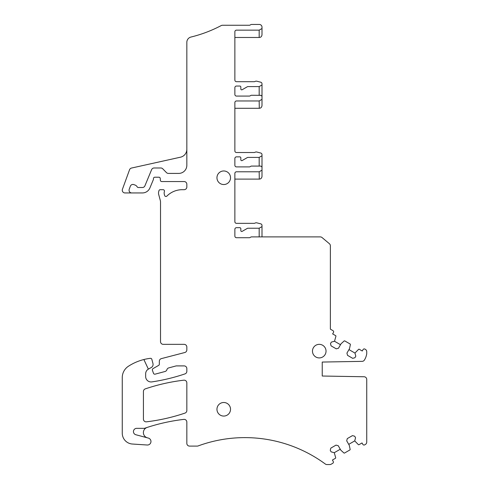 <?xml version="1.0" encoding="UTF-8"?>
<svg xmlns="http://www.w3.org/2000/svg" width="489" height="489" viewBox="0 0 489 489"><rect width="100%" height="100%" fill="white"/><g stroke="black" fill="none" stroke-linecap="round" stroke-linejoin="round"><path stroke-width="0.73" d="M348.963 349.598L354.953 353.058L358.596 349.329A0.544 0.544 0 0 1 359.232 349.262L362.251 351.004L363.064 349.592A1.357 1.357 0 0 1 364.916 349.097L365.381 349.366A2.714 2.714 0 0 1 366.738 351.713L366.738 353.663A16.278 16.278 0 0 1 364.378 360.093A2.714 2.714 0 0 1 362.129 361.359L322.239 362.056L322.239 376.023L364.067 376.756A2.714 2.714 0 0 1 366.738 379.47L366.738 442.105A2.714 2.714 0 0 1 365.381 444.452L364.684 444.856A1.357 1.357 0 0 1 362.832 444.36L362.019 442.948L358.999 444.69A0.544 0.544 0 0 1 358.364 444.623L354.721 440.895L348.73 444.354M340.271 449.238L334.28 452.698L335.686 457.716A0.544 0.544 0 0 1 335.43 458.297L332.41 460.045L333.223 461.451A1.357 1.357 0 0 1 332.728 463.303L331.2 464.189A2.714 2.714 0 0 1 329.843 464.55L326.933 464.55A2.714 2.714 0 0 1 325.326 464.024A135.667 135.667 0 0 0 198.143 445.931A2.714 2.714 0 0 1 197.208 446.102L189.555 446.102A2.714 2.714 0 0 1 186.841 443.389L186.841 422.08A2.714 2.714 0 0 0 183.809 419.385A189.934 189.934 0 0 0 147.14 427.435A5.428 5.428 0 0 0 147.415 437.838M234.867 37.476L259.286 37.476C260.851 37.396 261.756 36.492 262 34.762L262 28.521L259.182 30.147L236.499 30.147A1.626 1.626 0 0 0 234.867 31.779L234.867 80.074A1.626 1.626 0 0 0 236.499 81.7L254.231 81.7A1.357 1.357 0 0 0 254.91 81.522A2.714 2.714 0 0 1 256.933 81.241L260.771 82.219A1.626 1.626 0 0 1 262 83.796L262 105.581C261.756 107.311 260.851 108.216 259.286 108.289L259.182 100.966L236.499 100.966A1.626 1.626 0 0 0 234.867 102.592L234.867 108.289L259.182 108.289M259.182 37.476L259.182 30.147M259.182 95.269L259.182 86.584L262 84.958M260.863 95.343L251.511 95.269A1.357 1.357 0 0 0 250.833 95.447L250.05 95.899A1.357 1.357 0 0 1 249.372 96.082L236.499 96.082A1.626 1.626 0 0 1 234.867 94.456L234.867 87.672A1.626 1.626 0 0 1 236.499 86.04L239.751 86.04A1.088 1.088 0 0 1 240.839 87.128L240.839 89.029A0.813 0.813 0 0 0 241.652 89.842L241.762 89.842A0.813 0.813 0 0 0 242.171 89.731L247.367 86.73A1.088 1.088 0 0 1 247.911 86.584L259.182 86.584M259.182 166.083L259.182 157.403L247.911 157.403A1.088 1.088 0 0 0 247.367 157.55L242.171 160.551A0.813 0.813 0 0 1 241.762 160.661L241.652 160.661A0.813 0.813 0 0 1 240.839 159.842L240.839 157.947A1.088 1.088 0 0 0 239.751 156.859L236.499 156.859A1.626 1.626 0 0 0 234.867 158.485L234.867 165.27A1.626 1.626 0 0 0 236.499 166.902L249.372 166.902A1.357 1.357 0 0 0 250.05 166.718L250.833 166.266A1.357 1.357 0 0 1 251.511 166.083L260.374 166.083A1.626 1.626 0 0 1 262 167.715L262 176.395C261.756 178.13 260.851 179.035 259.286 179.108L259.182 171.786L236.499 171.786A1.626 1.626 0 0 0 234.867 173.412L234.867 221.706A1.626 1.626 0 0 0 236.499 223.339L254.231 223.339A1.357 1.357 0 0 0 254.91 223.155A2.714 2.714 0 0 1 256.933 222.88L260.771 223.852A1.626 1.626 0 0 1 262 225.435L262 226.59L259.182 228.222L247.911 228.222A1.088 1.088 0 0 0 247.367 228.363L242.171 231.364A0.813 0.813 0 0 1 241.762 231.474L241.652 231.474A0.813 0.813 0 0 1 240.839 230.661L240.839 228.76A1.088 1.088 0 0 0 239.751 227.678L236.499 227.678A1.626 1.626 0 0 0 234.867 229.304L234.867 236.089A1.626 1.626 0 0 0 236.499 237.715L249.372 237.715A1.357 1.357 0 0 0 250.05 237.538L250.833 237.086A1.357 1.357 0 0 1 251.511 236.902L320.295 236.902A2.714 2.714 0 0 1 322.037 237.538L329.409 243.724A2.714 2.714 0 0 1 330.375 245.802L330.375 329.158L332.96 330.65A1.357 1.357 0 0 1 333.455 332.502L332.642 333.914L335.662 335.656A0.544 0.544 0 0 1 335.925 336.236L334.513 341.255L331.365 342.098L330.478 343.626L331.077 345.851L336.249 348.834L338.467 348.241L341.047 343.773L344.146 340.986A0.544 0.544 0 0 1 344.782 340.919L350.112 343.999A0.544 0.544 0 0 1 350.375 344.58L349.507 348.657L346.927 353.125L347.526 355.35L352.697 358.333L354.916 357.734L355.803 356.212L354.953 353.058M234.867 108.289L234.867 150.893A1.626 1.626 0 0 0 236.499 152.519L254.231 152.519A1.357 1.357 0 0 0 254.91 152.336A2.714 2.714 0 0 1 256.933 152.061L260.771 153.039A1.626 1.626 0 0 1 262 154.616L262 167.715M260.863 166.162L260.374 166.083M234.867 179.108L259.182 179.108M259.182 236.902L259.182 228.222M262 236.902L262 226.59M340.503 344.714L334.513 341.255M262 28.521L262 27.164A2.714 2.714 0 0 0 259.286 24.45L251.511 24.45A1.357 1.357 0 0 0 250.833 24.633L250.05 25.08A1.357 1.357 0 0 1 249.372 25.263L222.458 25.263A2.714 2.714 0 0 0 221.193 25.581A131.327 131.327 0 0 1 190.985 37.036A5.428 5.428 0 0 0 186.841 42.305L186.841 149.249A8.142 8.142 0 0 1 180.465 157.195L131.504 168.051A2.714 2.714 0 0 0 129.542 169.769L122.427 189.304A2.714 2.714 0 0 0 124.976 192.947L142.397 192.947A8.142 8.142 0 0 0 149.915 187.923L153.363 179.604A1.357 1.357 0 0 0 153.467 179.084L153.467 178.564A1.357 1.357 0 0 1 154.824 177.207L158.894 177.207A1.357 1.357 0 0 1 160.251 178.479L160.361 180.282A1.357 1.357 0 0 0 161.718 181.553L184.127 181.553A2.714 2.714 0 0 1 186.841 184.267L186.841 186.975A2.714 2.714 0 0 1 184.127 189.689L182.287 189.689A21.705 21.705 0 0 0 166.908 196.077A1.357 1.357 0 0 1 164.646 195.502L164.377 194.585A5.428 5.428 0 0 1 164.402 191.45A1.357 1.357 0 0 0 163.106 189.689L160.27 189.689A1.357 1.357 0 0 0 158.962 190.698L158.699 191.67A5.428 5.428 0 0 0 158.699 194.481L160.337 200.594A5.428 5.428 0 0 1 160.52 202L160.52 341.634A2.714 2.714 0 0 0 163.234 344.348L184.127 344.348A2.714 2.714 0 0 1 186.841 347.062L186.841 349.886A2.714 2.714 0 0 1 184.811 352.514L161.358 358.62A2.714 2.714 0 0 0 159.328 361.243L159.328 364.201A1.357 1.357 0 0 1 158.65 365.381L153.008 368.633A1.357 1.357 0 0 0 152.409 370.265L153.491 373.296A1.357 1.357 0 0 0 155.123 374.152L165.025 371.499A2.714 2.714 0 0 0 166.969 369.47A2.714 2.714 0 0 1 168.772 367.887L176.205 365.894L184.127 365.894A2.714 2.714 0 0 1 186.841 368.608L186.841 371.322A2.714 2.714 0 0 1 185.001 373.889A189.934 189.934 0 0 1 151.877 381.897A5.428 5.428 0 0 1 145.655 376.53L145.655 373.816A5.428 5.428 0 0 1 148.473 369.054L151.254 367.532A3.527 3.527 0 0 0 152.965 363.529L151.841 359.323A1.357 1.357 0 0 0 150.374 358.327A51.553 51.553 0 0 0 128.466 366.218A13.564 13.564 0 0 0 122.262 377.618L122.262 433.199A10.856 10.856 0 0 0 132.403 444.03L147.171 445.008A3.527 3.527 0 0 0 148.32 438.077L135.863 434.745A3.258 3.258 0 0 1 136.706 428.34L143.986 428.34A2.714 2.714 0 0 0 144.86 428.199A189.934 189.934 0 0 1 147.14 427.435M334.28 452.698L331.126 451.854L330.246 450.326L330.839 448.101L336.01 445.118L338.235 445.711L340.815 450.18L343.914 452.967A0.544 0.544 0 0 0 344.543 453.034L349.879 449.953A0.544 0.544 0 0 0 350.136 449.373L349.274 445.296L346.695 440.827L347.288 438.602L352.459 435.62L354.684 436.219L355.564 437.747L354.721 440.895M260.374 95.269A1.626 1.626 0 0 1 262 96.895M262 99.34L259.182 100.966M262 155.777L259.182 157.403M262 170.154L259.182 171.786M148.356 369.122L143.876 359.525M183.809 380.185A2.714 2.714 0 0 1 186.841 382.881L186.841 410.515A2.714 2.714 0 0 0 186.841 410.515A2.714 2.714 0 0 1 185.001 413.089A189.934 189.934 0 0 1 146.462 421.824A2.714 2.714 0 0 1 143.43 419.128L143.43 391.451A2.714 2.714 0 0 1 145.276 388.883A189.934 189.934 0 0 1 183.809 380.185M230.527 409.281A6.785 6.785 0 0 1 223.742 416.066A6.785 6.785 0 0 1 216.957 409.281A6.785 6.785 0 0 1 223.742 402.496A6.785 6.785 0 0 1 230.527 409.281M216.957 177.751A6.785 6.785 0 0 1 223.742 170.967A6.785 6.785 0 0 1 230.527 177.751A6.785 6.785 0 0 1 223.742 184.536A6.785 6.785 0 0 1 216.957 177.751M312.471 351.133A6.785 6.785 0 0 1 319.25 344.348A6.785 6.785 0 0 1 326.035 351.133A6.785 6.785 0 0 1 319.25 357.917A6.785 6.785 0 0 1 312.471 351.133M186.841 149.261L186.841 165.27A8.142 8.142 0 0 1 178.705 173.412L168.393 173.412A2.714 2.714 0 0 1 166.456 172.599L162.733 168.797A2.714 2.714 0 0 0 160.795 167.984L154.121 167.984A2.714 2.714 0 0 0 151.614 169.659L144.903 185.844A2.714 2.714 0 0 1 142.397 187.519L138.363 187.519A1.357 1.357 0 0 1 137.183 186.841A4.071 4.071 0 0 0 135.056 185.05L133.815 184.604A2.714 2.714 0 0 0 130.337 186.223L129.212 189.304A2.714 2.714 0 0 0 131.761 192.947"/></g></svg>
